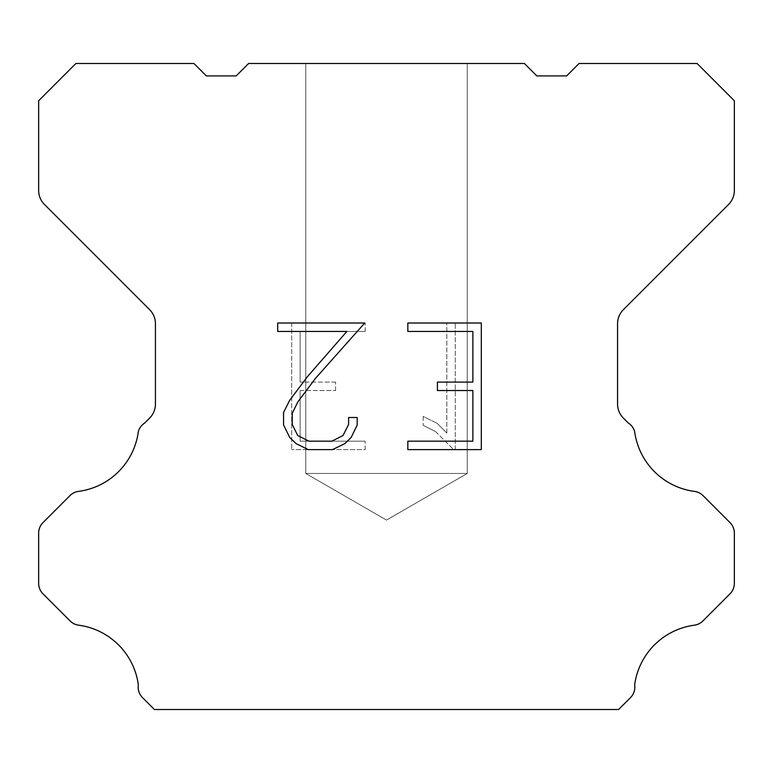<?xml version="1.0" encoding="UTF-8"?>
<svg xmlns="http://www.w3.org/2000/svg" width="773" height="773" viewBox="0 0 773 773"><rect width="100%" height="100%" fill="white"/><g stroke="black" fill="none" stroke-linecap="round" stroke-linejoin="round"><path stroke-width="0.58" stroke-dasharray="3.87 2.9" d="M467.25 473.463L305.75 473.463L305.75 63.492L467.25 63.492L467.25 473.463L386.5 520.084L305.75 473.463L305.75 63.492L467.25 63.492L467.25 473.463L305.75 473.463L305.75 63.492L467.25 63.492L467.25 473.463L386.5 520.084L305.75 473.463L305.75 63.492L467.25 63.492L467.25 473.463L305.75 473.463L305.75 63.492L467.25 63.492L467.25 473.463L386.5 520.084L305.75 473.463L305.75 63.492L467.25 63.492L467.25 473.463L305.75 473.463L305.75 63.492L467.25 63.492L467.25 473.463L386.5 520.084L305.75 473.463L305.75 63.492L467.25 63.492L467.25 473.463L305.75 473.463L305.75 63.492L467.25 63.492L467.25 473.463L386.5 520.084L305.75 473.463L305.75 63.492L467.25 63.492L467.25 473.463L305.75 473.463L305.75 63.492L467.25 63.492L467.25 473.463L386.5 520.084L305.75 473.463L305.75 63.492L467.25 63.492L467.25 473.463L305.75 473.463L305.75 63.492L467.25 63.492L467.25 473.463L386.5 520.084L305.75 473.463L305.75 63.492L467.25 63.492L467.25 473.463L305.75 473.463L305.75 63.492L467.25 63.492L467.25 473.463L386.5 520.084L305.75 473.463L305.75 63.492L467.25 63.492L467.25 473.463L305.75 473.463L305.75 63.492L467.25 63.492L467.25 473.463L386.5 520.084L305.75 473.463L305.75 63.492L467.25 63.492L467.25 473.463L305.75 473.463L305.75 63.492L467.25 63.492L467.25 473.463L386.5 520.084L305.75 473.463L305.75 63.492L467.25 63.492L467.25 473.463L305.75 473.463L305.75 63.492L467.25 63.492L467.25 473.463L386.5 520.084L305.75 473.463L305.75 63.492L467.25 63.492L467.25 473.463L305.75 473.463L305.75 63.492L467.25 63.492L467.25 473.463L386.5 520.084L305.75 473.463L305.75 63.492L467.25 63.492L467.25 473.463L305.75 473.463L305.75 63.492L467.25 63.492L467.25 473.463L386.5 520.084L305.75 473.463L305.75 63.492L467.25 63.492L467.25 473.463L305.75 473.463L305.75 63.492L467.25 63.492L467.25 473.463L386.5 520.084L305.75 473.463L305.75 63.492L467.25 63.492L467.25 473.463L305.75 473.463L305.75 63.492L467.25 63.492L467.25 473.463L386.5 520.084L305.75 473.463L305.75 63.492L467.25 63.492L467.25 473.463L305.75 473.463L467.25 473.463L386.5 520.084L305.75 473.463L467.25 473.463L305.75 473.463L467.25 473.463L386.5 520.084L305.75 473.463L467.25 473.463L305.75 473.463L467.25 473.463L386.5 520.084L305.75 473.463L467.25 473.463L305.75 473.463L467.25 473.463L386.5 520.084L305.75 473.463L467.25 473.463L305.75 473.463L467.25 473.463L386.5 520.084L305.75 473.463L467.25 473.463L305.75 473.463L467.25 473.463L386.5 520.084L305.75 473.463L467.25 473.463L305.75 473.463L467.25 473.463L386.5 520.084L305.75 473.463L467.25 473.463L305.75 473.463L467.25 473.463L386.5 520.084L305.75 473.463L467.25 473.463L305.75 473.463L467.25 473.463L386.5 520.084L305.75 473.463L467.25 473.463L305.75 473.463L467.25 473.463L386.5 520.084L305.75 473.463L467.25 473.463L305.75 473.463L467.25 473.463L386.5 520.084L305.75 473.463L467.25 473.463L305.75 473.463L467.25 473.463L386.5 520.084L305.75 473.463L467.25 473.463L305.75 473.463L467.25 473.463L386.5 520.084L305.75 473.463L467.25 473.463L305.75 473.463L467.25 473.463L386.5 520.084L305.75 473.463L467.25 473.463L305.75 473.463L467.25 473.463L386.5 520.084L305.75 473.463L467.25 473.463M472.873 390.529L472.873 441.17L407.835 441.17L407.835 449.615L481.308 449.615L481.308 322.998L407.835 322.998L407.835 331.443L472.873 331.443L472.873 382.084L437.421 382.084L437.421 390.529L472.873 390.529M357.184 425.102L357.184 417.507L348.604 417.507L348.604 424.445L342.999 435.557L331.878 441.17L308.958 441.17L297.75 435.576L292.223 424.445L292.223 413.323L297.914 401.776L315.471 378.374L364.759 322.998L277.71 322.998L277.71 331.443L346.874 331.443L307.557 376.509L289.672 400.327L283.565 412.444L283.565 424.966L289.672 437.334L295.933 443.509L308.214 449.615L332.535 449.615L344.893 443.605L351.164 437.46L357.184 425.102M300.127 441.17L300.127 390.529L300.127 441.17L365.165 441.17L300.127 441.17M300.127 390.529L335.579 390.529L300.127 390.529M335.579 390.529L335.579 382.084L335.579 390.529M335.579 382.084L300.127 382.084L335.579 382.084M300.127 382.084L300.127 331.443L300.127 382.084M300.127 331.443L365.165 331.443L300.127 331.443M365.165 331.443L365.165 322.998L365.165 331.443M365.165 449.615L365.165 441.17L365.165 449.615L291.692 449.615L365.165 449.615M291.692 322.998L291.692 449.615L291.692 322.998L365.165 322.998L291.692 322.998M423.179 416.444L423.179 425.334L423.179 416.444L437.189 423.353L423.179 416.444M423.179 425.334L435.547 431.585L423.179 425.334M435.547 431.585L453.5 449.451L435.547 431.585M453.5 449.451L455.278 449.451L453.5 449.451M455.278 449.451L455.278 322.834L455.278 449.451M446.833 433.073L437.189 423.353L446.833 433.073L446.833 322.834L446.833 433.073M455.278 322.834L446.833 322.834L455.278 322.834M524.394 63.492L248.606 63.492L236.18 75.918L206.362 75.918L193.936 63.492L75.918 63.492L38.65 100.77L38.65 190.458A19.876 19.876 0 0 0 44.476 204.507L149.604 309.644A19.876 19.876 0 0 1 155.431 323.703L155.431 404.066A19.876 19.876 0 0 1 149.604 418.116L144.725 423.005A14.909 14.909 0 0 0 138.348 431.585A69.57 69.57 0 0 1 78.537 491.396A14.909 14.909 0 0 0 69.957 495.628L43.017 522.577A14.909 14.909 0 0 0 38.65 533.119L38.65 583.315A14.909 14.909 0 0 0 43.017 593.857L70.121 620.961A14.909 14.909 0 0 0 78.672 625.193A69.57 69.57 0 0 1 138.338 684.859A14.909 14.909 0 0 0 142.57 697.681L154.397 709.508L618.603 709.508L630.43 697.681A14.909 14.909 0 0 0 634.662 684.859A69.57 69.57 0 0 1 694.328 625.193A14.909 14.909 0 0 0 702.879 620.961L729.983 593.857A14.909 14.909 0 0 0 734.35 583.315L734.35 533.119A14.909 14.909 0 0 0 729.983 522.577L703.044 495.628A14.909 14.909 0 0 0 694.463 491.396A69.57 69.57 0 0 1 634.652 431.585A14.909 14.909 0 0 0 628.275 423.005L623.396 418.116A19.876 19.876 0 0 1 617.569 404.066L617.569 323.703A19.876 19.876 0 0 1 623.396 309.644L728.524 204.507A19.876 19.876 0 0 0 734.35 190.458L734.35 100.77L697.082 63.492L579.064 63.492L566.638 75.918L536.82 75.918L524.394 63.492M467.25 63.492L305.75 63.492L467.25 63.492"/><path stroke-width="1.16" d="M472.873 441.17L472.873 390.529L437.421 390.529L437.421 382.084L472.873 382.084L472.873 331.443L407.835 331.443L407.835 322.998L481.308 322.998L481.308 449.615L407.835 449.615L407.835 441.17L472.873 441.17M357.184 417.507L357.184 425.102L351.164 437.46L344.893 443.605L332.535 449.615L308.214 449.615L295.933 443.509L289.672 437.334L283.565 424.966L283.565 412.444L289.672 400.327L307.557 376.509L346.874 331.443L277.71 331.443L277.71 322.998L364.759 322.998L315.471 378.374L297.914 401.776L292.223 413.323L292.223 424.445L297.75 435.576L308.958 441.17L331.878 441.17L342.999 435.557L348.604 424.445L348.604 417.507L357.184 417.507M524.394 63.492L536.82 75.918L566.638 75.918L579.064 63.492L697.082 63.492L734.35 100.77L734.35 190.458A19.876 19.876 0 0 1 728.524 204.507L623.396 309.644A19.876 19.876 0 0 0 617.569 323.703L617.569 404.066A19.876 19.876 0 0 0 623.396 418.116L628.275 423.005A14.909 14.909 0 0 1 634.652 431.585A69.57 69.57 0 0 0 694.463 491.396A14.909 14.909 0 0 1 703.044 495.628L729.983 522.577A14.909 14.909 0 0 1 734.35 533.119L734.35 583.315A14.909 14.909 0 0 1 729.983 593.857L702.879 620.961A14.909 14.909 0 0 1 694.328 625.193A69.57 69.57 0 0 0 634.662 684.859A14.909 14.909 0 0 1 630.43 697.681L618.603 709.508L154.397 709.508L142.57 697.681A14.909 14.909 0 0 1 138.338 684.859A69.57 69.57 0 0 0 78.672 625.193A14.909 14.909 0 0 1 70.121 620.961L43.017 593.857A14.909 14.909 0 0 1 38.65 583.315L38.65 533.119A14.909 14.909 0 0 1 43.017 522.577L69.957 495.628A14.909 14.909 0 0 1 78.537 491.396A69.57 69.57 0 0 0 138.348 431.585A14.909 14.909 0 0 1 144.725 423.005L149.604 418.116A19.876 19.876 0 0 0 155.431 404.066L155.431 323.703A19.876 19.876 0 0 0 149.604 309.644L44.476 204.507A19.876 19.876 0 0 1 38.65 190.458L38.65 100.77L75.918 63.492L193.936 63.492L206.362 75.918L236.18 75.918L248.606 63.492L524.394 63.492"/></g></svg>
